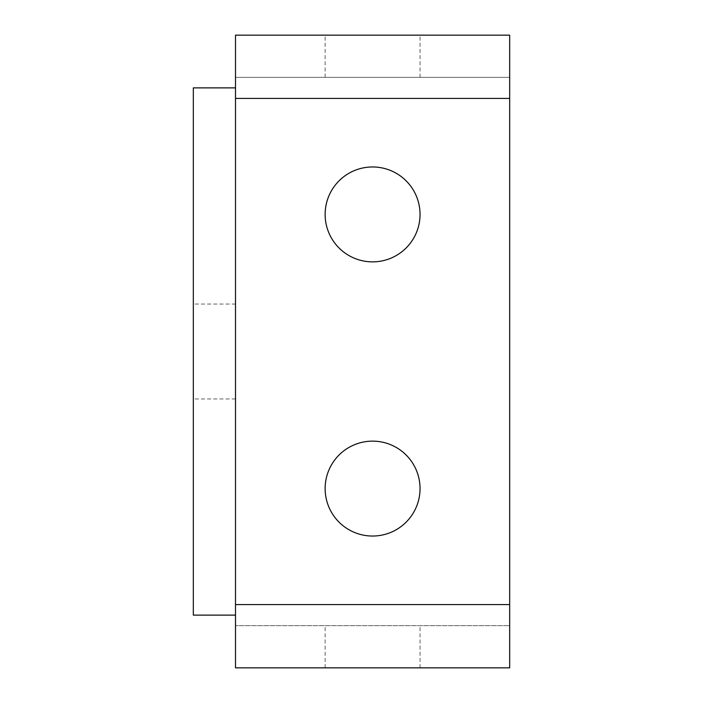 <?xml version="1.0" encoding="UTF-8"?>
<svg xmlns="http://www.w3.org/2000/svg" width="703" height="703" viewBox="0 0 703 703"><rect width="100%" height="100%" fill="white"/><g stroke="black" fill="none" stroke-linecap="round" stroke-linejoin="round"><path stroke-width="0.53" stroke-dasharray="3.52 2.64" d="M235.505 351.5L235.505 304.048L235.505 351.5M193.325 351.5L193.325 304.048L193.325 351.5M372.59 35.15L325.137 35.15L372.59 35.15M372.59 77.33L325.137 77.33L372.59 77.33M372.59 625.67L325.137 625.67L372.59 625.67M372.59 667.85L325.137 667.85L372.59 667.85M372.59 441.132A47.453 47.453 0 0 0 325.137 488.585A47.453 47.453 0 0 0 372.59 536.038A47.453 47.453 0 0 0 420.043 488.585A47.453 47.453 0 0 0 372.59 441.132M372.59 166.963A47.453 47.453 0 0 0 325.137 214.415A47.453 47.453 0 0 0 372.59 261.868A47.453 47.453 0 0 0 420.043 214.415A47.453 47.453 0 0 0 372.59 166.963M509.675 604.58L235.505 604.58L235.505 98.42L235.505 667.85L509.675 667.85L509.675 625.67L235.505 625.67L509.675 625.67L509.675 35.15L235.505 35.15L235.505 77.33L509.675 77.33L235.505 77.33L235.505 98.42L235.505 87.875L235.505 98.42L509.675 98.42M235.505 615.125L193.325 615.125L193.325 87.875L235.505 87.875M235.505 304.048L193.325 304.048M325.137 77.33L325.137 35.15M325.137 667.85L325.137 625.67M420.043 667.85L420.043 625.67M420.043 77.33L420.043 35.15M235.505 398.952L193.325 398.952"/><path stroke-width="1.05" d="M372.59 536.038A47.453 47.453 0 0 1 325.137 488.585A47.453 47.453 0 0 1 372.59 441.132A47.453 47.453 0 0 1 420.043 488.585A47.453 47.453 0 0 1 372.59 536.038M372.59 261.868A47.453 47.453 0 0 1 325.137 214.415A47.453 47.453 0 0 1 372.59 166.963A47.453 47.453 0 0 1 420.043 214.415A47.453 47.453 0 0 1 372.59 261.868M235.505 667.85L235.505 35.15L509.675 35.15L509.675 667.85L235.505 667.85M235.505 615.125L193.325 615.125L193.325 87.875L235.505 87.875M235.505 604.58L509.675 604.58M235.505 98.42L509.675 98.42"/></g></svg>
